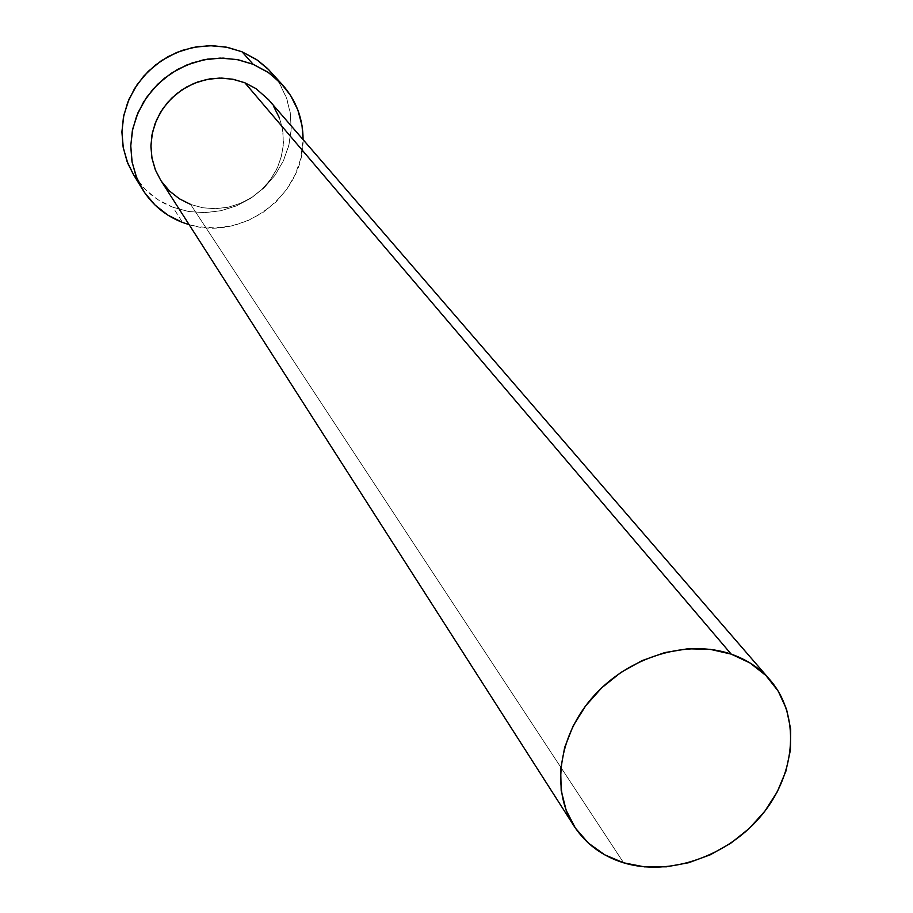 <?xml version="1.0" encoding="UTF-8"?>
<svg xmlns="http://www.w3.org/2000/svg" width="913" height="913" viewBox="0 0 913 913"><rect width="100%" height="100%" fill="white"/><g stroke="black" fill="none" stroke-linecap="round" stroke-linejoin="round"><path stroke-width="0.68" stroke-dasharray="4.57 3.42" d="M279.378 117.823L282.653 129.988L283.429 142.656L281.695 155.324L277.518 167.524L271.081 178.8L262.613 188.729L252.433 196.957L240.941 203.165L228.535 207.137L215.696 208.7L202.891 207.799L190.623 204.444L623.636 862.819L190.623 204.444L202.618 207.742L215.126 208.712L227.691 207.319L239.868 203.61L251.223 197.744L261.346 189.927L269.894 180.432L276.536 169.59L281.056 157.801L283.258 145.475L283.076 133.047L280.485 120.973L275.589 109.708L268.525 99.643M133.492 174.611C142.999 189.824 156.146 200.712 172.945 207.262L182.577 222.475L172.945 207.262L188.398 211.485L204.489 212.672L220.638 210.812L236.25 205.973L250.778 198.326L263.686 188.181L274.528 175.878L282.893 161.863L288.485 146.628L291.076 130.73L290.562 114.753L286.956 99.266L280.337 84.852L270.956 72.047M303.082 139.621C304.269 195.348 242.196 241.648 189.117 224.644L198.52 226.778L215.126 227.908L231.776 225.853L247.845 220.706L262.75 212.649L275.931 201.99L286.91 189.117L295.287 174.509L300.719 158.702L303.082 139.621M161.418 181.333L160.699 180.238M268.707 99.848L273.729 106.604M133.629 174.84L145.875 190.087L158.508 200.038L172.945 207.262L188.614 211.519L204.934 212.661L221.288 210.663L237.083 205.619L251.714 197.71L264.656 187.245L275.441 174.6L283.646 160.243L288.964 144.699L291.19 128.539L290.22 112.367L286.066 96.801L278.864 82.432L268.867 69.822M160.642 180.146C168.003 191.41 177.989 199.502 190.623 204.444"/><path stroke-width="1.37" d="M769.807 679.683L268.525 99.643L256.039 88.652L244.878 82.775L731.187 654.119C746.845 659.574 759.81 668.202 770.07 679.991C800.29 714.902 796.478 772.295 762.652 813.985C728.996 855.812 669.845 876.845 623.636 862.819C602.329 856.211 585.826 844 574.129 826.197C550.63 789.813 558.585 734.634 594.158 695.546C629.593 656.356 687.706 639.054 731.187 654.119L244.878 82.775L256.142 88.721L268.707 99.848M282.357 84.681L267.452 68.407L257.706 60.338L242.048 51.801L253.129 64.298L269.05 72.96L282.516 84.852C296.177 100.453 303.036 118.701 303.082 139.621L302.055 125.834L297.855 110.005L290.551 95.409L280.394 82.592L267.76 72.081L253.129 64.298L242.048 51.801L227.668 47.408L212.581 45.673L197.265 46.666L182.246 50.363L168.015 56.652L155.039 65.314L143.763 76.087L134.553 88.595L127.706 102.416L123.449 117.092L121.92 132.134L123.129 147.061L127.033 161.373L133.492 174.611L142.474 189.345L135.923 175.889L131.963 161.339L130.742 146.16L132.328 130.856L136.676 115.928L143.661 101.857L153.053 89.132L164.545 78.164L177.761 69.32L192.255 62.906L207.559 59.128L223.137 58.101L238.498 59.847L253.129 64.298L237.038 59.562L220.136 58.09L203.074 59.95L186.537 65.085L171.188 73.302L157.641 84.281L146.445 97.565L138.034 112.63L132.739 128.881L130.753 145.646L132.123 162.274L136.79 178.115L144.539 192.552L155.05 205.048L167.901 215.148L182.577 222.475C165.504 215.833 152.129 204.786 142.474 189.345M189.117 224.644L182.577 222.475L189.128 224.655M190.623 204.444L179.336 198.772L169.464 190.977L161.418 181.333M160.699 180.238L155.495 170.206L151.946 158.017L150.919 145.247L152.482 132.385L156.568 119.923L163.039 108.373L171.633 98.193L182.018 89.782L193.784 83.471L206.452 79.522L219.542 78.073L232.518 79.169L244.878 82.775L233.534 79.374L221.631 78.073L209.556 78.94L197.733 81.953L186.549 87.009L176.38 93.936L167.57 102.518L160.414 112.447L155.153 123.403L151.946 135.01L150.907 146.867L152.049 158.6L155.336 169.818L160.642 180.146L574.129 826.197M273.729 106.604L279.378 117.823M268.867 69.822L256.439 59.471L242.048 51.801L226.23 47.122L209.625 45.65L192.86 47.465L176.62 52.498L161.555 60.555L148.271 71.328L137.281 84.373L129.041 99.175L123.86 115.141L121.92 131.62L123.289 147.974L127.9 163.564L133.629 174.84M731.187 654.119L710.143 649.326L687.672 648.801L664.675 652.612L642.079 660.613L620.806 672.504L601.724 687.82L585.598 705.92L573.09 726.063L564.668 747.439L560.662 769.168L561.175 790.396L566.151 810.276L575.361 828.068L588.394 843.087L604.703 854.808L623.636 862.819L644.475 866.859L666.422 866.814L688.676 862.717L710.394 854.739L730.822 843.178L749.208 828.479L764.877 811.155L777.26 791.833L785.888 771.223L790.418 750.052L790.658 729.122L786.538 709.218L778.184 691.084L765.859 675.46L749.995 662.964L731.187 654.119"/></g></svg>
